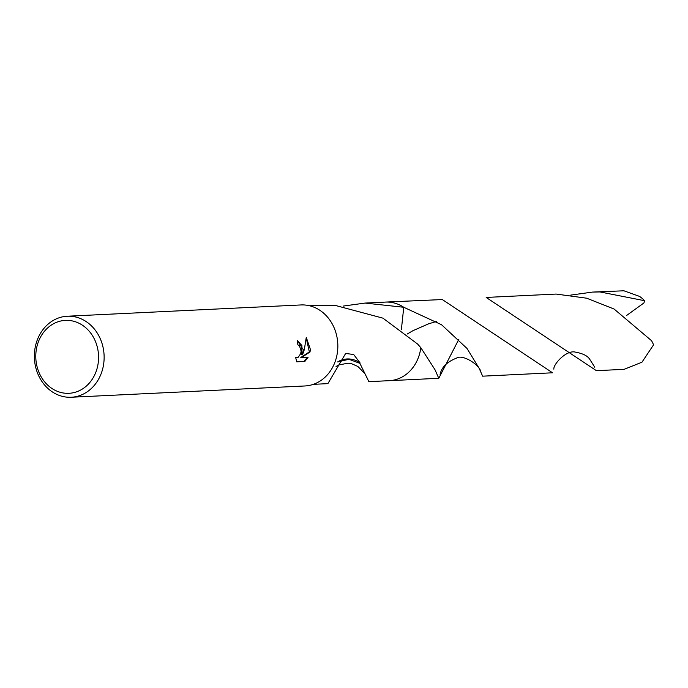 <?xml version="1.0" encoding="UTF-8"?>
<svg xmlns="http://www.w3.org/2000/svg" width="688" height="688" viewBox="0 0 688 688"><rect width="100%" height="100%" fill="white"/><g stroke="black" fill="none" stroke-linecap="round" stroke-linejoin="round"><path stroke-width="1.03" d="M303.331 349.685L302.514 354.836L304.311 349.633L306.272 337.352L310.365 349.341L310.039 351.955L301.507 357.528L308.121 357.21L304.887 361.415L296.726 361.811L295.582 357.167L296.717 357.769L298.282 357.218L300.639 353.675L301.138 351.19L299.375 345.488L297.835 344.869A40.558 34.873 -92.8 0 0 297.354 340.569L303.331 349.685M104.094 359.299A40.558 34.873 87.2 0 1 71.199 397.251A40.558 34.873 87.2 0 1 34.4 354.182A40.558 34.873 87.2 0 1 67.286 316.231A40.558 34.873 87.2 0 1 104.094 359.299M67.286 316.231L301 304.947A40.558 34.873 87.2 0 1 337.799 348.016A40.558 34.873 87.2 0 1 304.913 385.968L71.199 397.251M98.539 359.145A36.498 31.39 87.2 0 1 65.652 393.261A36.498 31.39 87.2 0 1 35.819 354.535A36.498 31.39 87.2 0 1 68.705 320.419A36.498 31.39 87.2 0 1 98.539 359.145M313.324 384.343L327.884 383.637L345.66 353.451L353.684 354.518L360.082 362.937A39.336 33.824 87.2 0 1 359.893 363.35L368.863 381.659L389.227 380.679A39.345 33.832 87.2 0 1 388.548 380.713M458.879 339.227L438.789 378.297L434.954 369.654L420.815 347.681A39.336 33.824 87.2 0 1 389.227 380.679A39.345 33.832 87.2 0 0 420.824 347.689A39.345 33.832 87.2 0 1 388.746 380.705M420.815 347.681L417.599 344.043L382.932 318.148L334.669 305.257A39.336 33.824 -92.8 0 0 334.368 305.205L309.523 305.756M296.683 361.725L304.887 361.415M297.371 340.569L301.886 345.514L301.808 354.776L302.514 354.836M296.373 357.7L295.634 357.64M304.156 361.363L307.364 357.244M301.507 357.528L300.802 357.476L309.342 351.903L306.246 338.118M309.342 351.903L310.039 351.955M360.082 362.937A26.23 22.549 -92.8 0 0 337.808 361.811M337.739 361.957L348.928 359.274L359.893 363.35M343.226 306.074L365.061 303.073L403.753 307.269L401.388 329.492M384.755 302.118A39.345 33.832 87.2 0 1 385.443 302.084A39.336 33.824 87.2 0 1 403.744 307.269M384.953 302.109A39.345 33.832 87.2 0 1 403.753 307.269L441.533 324.719L467.006 348.446L479.201 368.407L482.641 376.173L552.55 372.793L442.324 299.555L385.443 302.084A39.345 33.832 87.2 0 1 388.987 302.127A39.345 33.832 87.2 0 1 403.753 307.269M570.773 295.083L592.609 292.082L599.953 291.944L644.622 300.716L643.934 302.952L626.716 315.396M592.609 292.082L623.896 290.792L639.539 296.39A39.336 33.824 87.2 0 1 644.622 300.716M486.175 297.44L596.401 370.677L624.111 369.336L641.964 362.198L653.6 344.774L651.613 340.758L614.1 309.041L586.675 298.196L556.102 294.06L486.175 297.44M296.717 357.769L296.003 357.717M336.036 366.489L338.677 365.001L347.965 363.178L351.697 363.754L357.872 366.472L364.846 373.567L367.125 377.987M385.435 302.092L365.061 303.073M438.789 378.288L389.236 380.688M553.866 369.172C553.049 364.606 566.448 349.418 575.632 352.187C582.521 353.434 587.113 355.636 589.418 358.792L594.785 367.263M407.167 334.058L412.981 330.67L428.667 323.799L436.51 321.434M440.062 374.762C441.343 367.478 446.847 361.922 456.574 358.095C462.654 353.804 480.688 365.319 480.981 372.698"/></g></svg>
